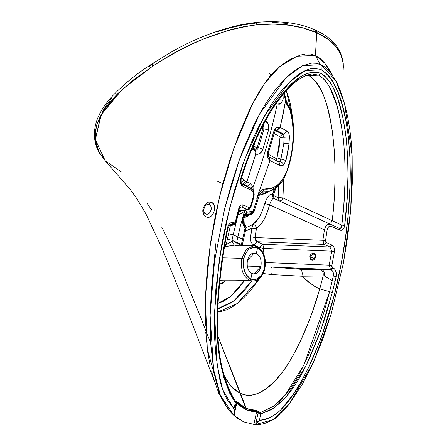 <?xml version="1.0" encoding="UTF-8"?>
<svg xmlns="http://www.w3.org/2000/svg" width="447" height="447" viewBox="0 0 447 447"><rect width="100%" height="100%" fill="white"/><g stroke="black" fill="none" stroke-linecap="round" stroke-linejoin="round"><path stroke-width="0.67" d="M280.023 137.419L279.721 136.62L274.151 133.552L279.721 136.62L280.023 137.419L276.984 157.875L279.174 147.516L280.023 137.419L284.085 137.257L280.023 137.419M268.329 154.304L276.224 158.568L276.939 158.026L276.224 158.568L268.329 154.304M276.33 160.562L276.224 158.568L276.33 160.562M267.792 151.907L268.692 151.919L267.865 151.365L268.692 151.919L274.318 132.943L273.525 132.346L267.865 151.365C266.758 155.55 267.462 158.624 269.977 160.579L280.174 165.681L283.454 165.116C282.929 163.015 281.66 161.786 279.649 161.428L278.302 161.764L279.649 161.428C281.66 161.786 282.929 163.015 283.454 165.116L285.957 160.546L276.984 157.875L280.923 159.054L279.649 161.428L280.923 159.054L283.811 143.426L284.085 137.257L282.459 134.251L279.721 136.62L282.459 134.251L275.464 130.669L276.732 130.412L275.983 130.239L276.732 130.412L279.99 127.322C277.095 126.479 274.939 128.155 273.525 132.346L274.318 132.943L273.385 133.055M287.332 104.922L288.488 105.637L288.633 107.727L287.002 105.006L285.521 100.988L285.991 100.156L285.521 100.988L284.728 96.938L285.259 96.518L284.728 96.938L283.895 93.529L284.784 97.345L285.331 96.988L284.784 97.345L285.521 100.988L280.23 127.445L276.967 130.53L275.508 130.518L276.967 130.53L280.23 127.445L287.114 131.105L280.23 127.445L276.967 130.53L283.677 134.145L276.967 130.53L275.738 130.636L282.459 134.251L283.677 134.145L287.114 131.105L288.801 133.335L289.393 137.056C289.36 134.083 288.6 132.1 287.114 131.105L283.677 134.145L284.219 137.257L283.677 134.145L282.459 134.251L284.085 137.257L289.393 137.056L289.03 143.811L283.811 143.426L280.923 159.054L285.957 160.546L289.03 143.811L289.393 137.056L284.085 137.257L283.811 143.426L284.219 137.257L283.811 143.426L289.03 143.811L287.829 152.276L285.957 160.546L283.454 165.116L281.828 165.954L280.174 165.681L279.034 162.026L269.139 156.942L269.977 160.579L269.139 156.942L268.451 156.701M255.818 154.176L255.555 154.07C256.07 151.93 255.6 150.656 254.147 150.242C255.6 150.656 256.07 151.93 255.555 154.07L255.706 154.131C256.176 151.98 255.684 150.689 254.231 150.276C255.684 150.689 256.176 151.98 255.706 154.131L246.884 181.862L243.984 180.253L241.525 177.817L245.498 181.247L250.331 183.41L253.019 186.924L253.242 190.701L253.019 186.924L250.231 188.008L253.019 186.924L250.331 183.41L247.392 186.175L248.532 187.226L247.392 186.175L250.331 183.41L246.884 181.862L243.978 184.656L247.392 186.175L246.358 186.231L247.392 186.175L243.978 184.656L246.884 181.862L255.818 154.176C259.053 154.824 261.422 153.142 262.914 149.125L258.433 147.672C257.438 149.767 256.058 150.639 254.287 150.293C256.058 150.639 257.438 149.767 258.433 147.672L262.914 149.125L268.546 130.094C269.491 125.691 268.379 122.534 265.2 120.634L268.435 124.422L268.546 130.094L264.032 128.825L268.546 130.094L262.914 149.125L260.025 153.41L257.958 154.338L255.818 154.176C256.254 152.008 255.745 150.717 254.287 150.293M254.315 150.337L254.656 150.388M251.963 149.253L254.706 150.393M263.378 124.618L264.032 128.825L258.433 147.672L257.204 147.605L255.377 150.181L254.41 150.348L255.377 150.181L253.136 147.164L252.387 147.041L252.862 147.208L253.622 149.952L253.175 149.337L253.136 147.164L253.896 149.069L255.377 150.181L257.204 147.605L253.695 146.487L253.136 147.164L253.952 144.515L253.136 147.164L253.695 146.487L258.433 147.672L264.032 128.825L263.378 124.618M252.242 148.572L252.605 149.522L252.242 148.572M262.657 125.998L262.752 128.753L264.032 128.825L262.752 128.753L262.657 125.998M261.394 128.485L262.752 128.753L257.204 147.605L262.752 128.753L261.394 128.485M255.237 141.57L253.695 146.487L255.237 141.57M324.315 275.955L332.261 280.677L333.3 275.983L324.315 275.955L333.3 275.983L332.261 280.677L335.066 281.347L336.11 276.632L333.3 275.983C333.769 272.983 333.026 270.904 331.082 269.748L322.27 269.714C324.008 270.876 324.695 272.961 324.315 275.955C324.695 272.961 324.008 270.876 322.27 269.714L331.082 269.748L333.032 267.764C335.708 269.407 336.731 272.363 336.11 276.632L335.066 281.347L332.261 280.677L324.315 275.955L323.147 275.978C323.533 272.972 322.851 270.882 321.102 269.709L300.54 269.284L271.374 267.049C272.357 268.619 272.424 271.128 271.575 274.57L262.836 273.463L271.575 274.57L301.898 276.235L271.575 274.57C272.424 271.128 272.357 268.619 271.374 267.049L300.54 269.284L321.102 269.709C322.851 270.882 323.533 272.972 323.147 275.978L324.315 275.955M331.082 269.748C333.026 270.904 333.769 272.983 333.3 275.983L336.11 276.632L336.122 272.29L334.954 269.457L332.423 267.49L330.473 269.474L271.374 267.049L331.082 269.748L330.473 269.474L329.165 265.166L265.451 262.529L329.165 265.166L330.473 269.474L332.423 267.49L331.797 265.758L329.165 265.166L331.797 265.758L334.406 251.678L331.758 251.175L334.406 251.678L331.758 266.211L331.97 267.043L333.032 267.764L331.082 269.748M229.786 224.847L231.635 224.757L233.585 222.768L234.507 223.109L235.094 222.779L238.793 208.436L235.39 222.148L232.25 225.031L233.2 225.171L235.01 224.254L235.882 222.589L235.418 222.762L235.39 222.148L235.418 222.762L233.178 225.171L232.25 225.031L234.194 223.047L233.585 222.768L231.635 224.757L232.25 225.031L229.25 225.344L232.25 225.031L229.529 224.858M231.635 224.757L230.579 224.539L231.635 224.757M230.568 224.539L230.579 224.539C230.54 223.612 229.702 224.74 228.065 227.925L227.562 227.517L228.735 224.634L230.663 222.841L233.585 222.768C230.736 221.913 228.73 223.5 227.562 227.517L228.065 227.925L227.45 228.093L226.964 230.373M223.785 375.173L226.048 379.408L231.362 386.839L234.893 390.114L240.067 393.254L217.907 336.122L245.878 408.262L245.945 409.525L241.71 407.128L236.781 402.87L234.066 415.431L243.285 421.672L234.066 415.431L236.781 402.87L245.945 409.525L245.878 408.262L236.96 401.769L236.781 402.87L236.96 401.769L235.921 401.641L236.234 402.557L235.58 401.535L235.334 402.574L236.156 403.155L236.781 402.87L236.156 403.155M227.11 385.437L230.915 394.008L235.58 401.535C209.621 359.025 216.711 296.188 224.383 244.096L224.428 243.626C216.465 296.026 208.838 359.293 235.334 402.574L233.971 408.871L234.155 412.559L233.597 414.911L229.797 410.854L226.294 406.211L220.371 395.299L216.309 382.598L213.577 369.44L210.593 342.43L210.118 315.185L211.537 288.091L214.521 261.283L224.562 209.09L231.445 183.913L239.463 159.534L243.961 147.666L253.991 124.858L259.562 114.063L265.557 103.76L275.397 89.607L286.303 77.538L294.154 70.838L302.647 65.67L311.749 63.105L316.448 63.295L321.063 64.698L325.405 67.346L329.333 71.067L335.798 80.667L338.44 86.159L340.759 91.926L344.598 103.911L347.593 116.399L349.817 129.328L351.297 142.554L352.147 155.958L352.286 182.929L350.716 209.889L347.699 236.524L343.436 262.881L331.149 314.057L323.058 338.552L313.57 361.997L302.479 384.001L289.444 403.764L282.063 412.346L278.073 416.213L273.76 419.459L264.574 423.538L259.847 424.449L253.874 424.393L255.12 424.65L255.74 423.857L258.087 413.011L260.78 414.011L260.299 412.642L259.266 412.134L258.087 413.011L256.6 411.799L258.087 413.011L259.266 412.134L256.226 410.447L256.6 411.799L256.226 410.447L246.336 408.469L246.409 409.737L256.6 411.799L253.874 424.393L243.838 421.923L253.874 424.393L256.6 411.799L254.108 411.765L249.068 410.754L246.18 409.631L245.878 408.262L246.409 409.737L246.336 408.469L246.191 409.636L246.124 408.374L240.251 393.338L245.928 395.109L248.728 395.366L251.56 395.165L257.416 393.6L260.366 392.282L266.256 388.666L274.911 381.04L283.147 371.172L288.337 363.528L293.293 355.13L300.311 341.396L308.832 321.438L312.732 310.888L319.778 288.896L315.034 286.633L310.587 283.471L301.898 276.235C302.574 272.983 302.122 270.664 300.54 269.284C302.122 270.664 302.574 272.983 301.898 276.235L323.147 275.978L301.898 276.235C307.508 281.711 313.47 285.935 319.778 288.896L323.147 275.978L319.778 288.896L329.607 291.707L332.261 280.677L329.607 291.707L332.339 292.461L335.066 281.347L332.339 292.461L319.778 288.896C311.565 317.688 301.066 342.603 288.27 363.634C275.961 383.124 258.131 400.903 240.441 393.421L217.896 335.976L240.441 393.421L230.97 386.392L223.768 375.15M210.61 342.776L200.407 316.75L210.61 342.776M205.106 328.674L205.62 329.975L205.106 328.674M209.811 340.659L210.604 342.698L209.811 340.659M241.123 179.068L240.492 179.303L240.637 182.292L242.095 184.332C241.324 184.65 241 182.896 241.123 179.068L240.676 178.465L246.733 160.875L256.22 137.726L262.423 124.914L269.843 111.677L274.877 103.866L282.085 94.267L289.628 86.008L299.797 77.376L304.234 74.683L311.844 72.045L320.516 73.152C300.004 67.715 282.878 92.06 269.843 111.677C258.014 131.792 248.297 154.053 240.676 178.465L241.123 179.068C248.811 154.416 258.64 132.021 270.603 111.884C281.811 94.256 296.389 76.37 312.04 73.939L318.61 75.141L320.516 73.152L324.427 75.627L329.791 81.712L333.171 87.578L338.1 99.849L342.709 116.969L344.989 129.172L346.285 139.134L347.604 156.271L347.973 175.123L347.146 198.395L344.654 225.506L341.793 225.143C341.698 227.557 340.81 228.59 339.133 228.238L328.579 223.405C330.031 223.757 331.238 222.857 332.21 220.706L282.923 197.898L283.733 179.722L282.923 197.898C281.979 200.183 280.761 201.161 279.269 200.832L274.391 198.63L273.24 195.356L272.614 194.752L273.24 195.356L274.391 198.63L279.269 200.832L278.118 197.563L279.269 200.832C280.75 201.144 281.968 200.167 282.923 197.898L278.118 197.563L278.738 185.684L278.118 197.563L273.24 195.356L276.05 187.986L273.24 195.356L278.118 197.563L282.923 197.898L341.793 225.143L343.821 204.648L344.922 184.024L344.983 163.44L343.777 142.99L342.62 132.977L338.915 113.376L336.334 103.872L329.327 86.489L324.505 79.6L318.61 75.141L308.938 75.649C328.014 88.992 332.289 125.534 334.552 153.936C335.602 176.14 334.82 198.401 332.21 220.706C331.238 222.857 330.031 223.757 328.579 223.405L339.133 228.238L341.067 227.735L341.793 225.143L344.654 225.506C348.392 196.686 348.939 167.893 346.285 139.134C342.888 114.879 337.982 83.896 320.516 73.152L318.61 75.141C334.876 84.896 340.195 115.538 343.419 139.475C346.045 167.921 345.503 196.479 341.793 225.143L332.21 220.706C335.965 190.64 335.982 160.652 332.272 130.748C328.534 110.672 324.248 85.092 308.938 75.649L318.61 75.141L311.989 73.945L305.273 75.655M339.133 228.238L339.826 230.199L339.133 228.238L330.54 224.349L331.233 226.311L339.826 230.199L331.233 226.311L330.54 224.349C327.617 223.712 325.578 225.517 324.433 229.752L327.098 230.16C327.712 227.07 329.087 225.785 331.233 226.311L328.958 226.545L327.763 227.981L327.098 230.16L324.433 229.752L322.868 240.313L325.522 240.793L327.098 230.16L325.522 240.793L322.868 240.313L324.209 244.425L326.159 242.442L325.522 240.793L326.159 242.442L324.209 244.425L329.914 247.007L331.864 245.023L326.159 242.442L331.864 245.023C333.887 246.191 334.736 248.403 334.406 251.678L334.49 249.571L333.881 247.219L332.629 245.509L331.864 245.023L329.914 247.007L331.758 251.175L329.165 265.166L331.758 251.175L329.914 247.007L324.209 244.425L323.058 242.85L322.868 240.313L324.433 229.752L325.338 227.188L326.83 225.176L328.69 224.154L330.54 224.349L339.133 228.238M344.654 225.506C344.022 229.155 342.413 230.719 339.826 230.199L341.631 230.311L342.843 229.568L343.832 228.238L344.654 225.506M217.655 312.051L237.228 303.552L259.88 278.079L250.633 290.489L246.643 294.964L239.888 301.401L233.686 306.055L227.333 309.536L220.801 311.632L217.499 312.062M217.963 308.642L219.695 308.313L231.708 302.552L237.508 297.831L243.883 291.248L251.734 281.085L233.759 301.021L217.739 308.676M217.901 336.049L246.124 408.374L240.441 393.421L246.336 408.469L251.203 410.061L257.824 410.922L260.299 412.642L273.536 406.278L279.598 401.149L285.27 395.07L290.477 388.337L295.311 381.028L299.803 373.2L307.854 356.494L315.034 338.865L324.304 311.14L329.607 291.707L303.949 364.987L285.27 395.07L273.536 406.278L260.299 412.642L260.78 414.011L274.43 407.647L286.527 396.377L305.837 366.104L320.678 330.724L332.339 292.461L325.556 316.191L318.638 336.317L308.693 360.142L303.144 371.407L298.35 379.889L291.673 389.913L287.091 395.718L282.621 400.607L273.637 408.2L271.424 409.631L260.78 414.011L258.087 413.011L255.74 423.857L259.405 420.376L260.78 414.011L259.405 420.376L259.875 420.348L269.91 417.794L277.442 412.994L280.861 409.731L293.042 394.695L300.507 382.844L307.961 368.814L319.884 341.095L322.136 334.976L334.188 295.461L341.173 263.898L345.486 237.407L348.012 216.432L350.113 184.36L350.28 172.928L350.057 159.853L348.342 136.665L345.905 120.729L342.128 104.704L338.027 92.238L332.009 80.024L327.36 74.146L321.242 69.793L319.901 69.251L313.61 68.352L310.101 68.855L308.24 69.369L299.909 73.52L297.529 75.18L289.773 81.795L281.364 90.786L272.106 103.201L259.428 125.188L256.924 130.261L251.979 141.107L242.559 165.155L234.256 191.109L226.411 221.371L221.477 245.962L215.94 288.337L215.404 295.204L214.37 324.567L214.733 339.608L215.974 355.952L219.756 379.201L220.98 384.152L222.103 388.08L225.634 396.707L227.428 399.976L233.971 408.871L235.58 401.535L235.921 401.641L236.111 401.155L241.257 405.569L245.878 408.262L240.067 393.254L246.124 408.374L217.901 336.049M247.051 214.102L248.336 214.219L246.191 214.493L246.437 212.353L245.761 210.503L244.654 211.073L244.302 209.85L244.654 211.073L245.761 210.503L245.001 210.168L244.654 211.073L245.001 210.168L245.761 210.503L245.928 209.984L246.437 212.353L251.136 211.448L252.27 211.872L249.448 214.666L245.247 215.454L250.555 214.811L252.605 213.912L253.946 211.951L253.063 211.895L250.51 214.817L249.448 214.666L252.991 211.358L253.946 211.951L252.991 211.358L252.27 211.872L251.136 211.448L248.336 214.219L249.448 214.666L248.336 214.219L251.136 211.448L246.437 212.353L246.185 214.493L245.677 214.616M211.789 285.152L216.041 241.956M222.718 254.455L221.31 264.59M219.125 284.951L218.723 290.053M217.851 305.441L217.588 315.727M228.065 227.925L227.065 232.641L226.562 232.244L224.428 243.626L226.562 232.244L227.065 232.641L226.45 232.798M242.592 184.052L243.978 184.656L242.592 184.052L245.498 181.247L242.592 184.052L241.799 184.114L242.592 184.052L241.246 183.27L242.592 184.052M243.984 180.253L240.575 182.739L243.984 180.253M307.134 74.984L308.938 75.649L304.977 75.867L308.938 75.649L307.134 74.984M292.757 84.114L286.907 89.786L281.331 96.06M262.199 125.909L254.119 142.9M246.9 160.769L243.598 169.961M252.46 189.662L250.722 188.232L242.106 184.337L242.799 186.298C240.464 184.594 239.76 181.985 240.676 178.465L240.346 182.253L241.665 185.427L242.799 186.298L251.41 190.193L250.722 188.232L242.101 184.332L242.799 186.298L251.41 190.193C253.376 191.523 254.002 193.713 253.293 196.753L250.387 206.805L249.214 207.626L243.509 205.044L241.559 207.028L247.264 209.609L249.214 207.626L247.264 209.609L248.214 209.749L241.559 207.028L243.509 205.044L249.214 207.626L250.387 206.805L250.381 207.537L253.538 195.618L253.477 193.294L252.711 191.35L251.41 190.193L250.722 188.232L241.833 184.147L250.739 188.243C253.829 190.422 254.829 193.45 253.751 197.323L253.276 197.54M235.882 222.589L239.268 208.933L240.771 206.877L241.559 207.028L240.223 207.168L241.559 207.028L240.715 206.883M238.793 208.436C239.81 205.469 241.38 204.335 243.509 205.044L241.257 205.044L239.76 206.324L238.793 208.436M227.562 227.517L226.562 232.244L227.562 227.517M238.804 210.721L248.214 209.749L250.856 207.335L249.135 209.414M238.866 210.481L247.264 209.609L238.866 210.481M216.963 31.893L229.931 27.915L242.76 24.971L255.371 23.132L255.868 22.456L257.047 24.769L256.556 22.568L257.081 24.769C280.649 22.847 300.339 25.44 316.146 32.542L316.739 32.62L316.146 32.542L316.739 32.62L315.532 30.122L316.727 32.799L317.297 33.061L316.739 32.62L317.309 32.882L316.118 30.39L317.297 33.061C332.898 40.174 341.553 50.405 343.257 63.765L343.257 63.496M312.749 30.234L314.939 29.86L316.158 32.357L303.602 27.965L289.254 25.127C279.258 23.786 268.53 23.663 257.081 24.769L255.868 22.456L243.492 24.239C216.896 29.787 191.4 39.912 166.999 54.607L152.243 63.72L152.405 66.374C186.203 43.499 221.086 29.631 257.047 24.769L243.967 26.636L230.663 29.658L203.905 38.811L190.64 44.717L177.582 51.355L164.82 58.602L152.405 66.374L133.821 79.633L117.606 93.753L110.672 101.145L104.794 108.677L97.005 123.864L95.362 131.278L95.155 138.425L98.798 151.662L105.129 160.641M258.534 194.467L252.991 211.358L258.534 194.467L259.349 195.009L258.534 194.467L260.942 190.584L264.417 189.075C261.763 189.271 259.802 191.07 258.534 194.467M253.946 211.951L259.349 195.009L261.746 191.992M261.987 191.992L264.417 189.075L261.987 191.992L265.373 191.908L261.987 191.992M259.349 195.009L258.472 194.959M244.347 217.572L248.862 215.024L247.37 216.482L244.347 217.572M261.506 192.277L265.373 191.908C271.631 191.953 280.822 186.963 285.862 174.419L291.315 155.595C293.707 143.241 295.573 125.462 290.226 109.012L289.924 110.23C298.484 139.458 290.271 191.629 264.417 189.075L273.268 187.651L277.313 185.399L280.811 182.074L286.147 172.849L288.131 167.374L289.785 161.49L292.221 148.728L293.321 135.301L293.238 128.619L292.187 118.975L289.924 110.23L290.226 109.012L289.103 108.213M279.436 184.225L271.346 190.456L266.675 191.752M265.68 191.88L265.373 191.908M259.271 195.244L268.921 191.305L265.624 193.462L259.271 195.244M280.174 165.681L269.977 160.579L267.552 156.813L267.865 151.365L273.525 132.346L276.19 127.937L280.079 127.367L283.091 114.449L285.521 100.988L289.924 110.23L288.633 107.727L288.488 105.637L290.226 109.012M283.733 179.722L283.242 179.711L283.733 179.722L283.974 178.331L283.733 179.722M274.346 189.098L272.514 193.842L271.664 194.054L273.463 198.25L330.54 224.349L274.201 198.541L273.463 198.25L272.704 198.63L270.452 202.184L269.619 204.91L324.433 229.752L269.619 204.91L270.217 202.804M274.151 198.518L274.391 198.63C274.179 197.725 272.34 199.228 272.782 194.216L274.855 188.79M286.153 90.288L289.729 100.933L291.83 112.063L292.377 117.237L286.365 90.775M272.854 198.502L273.463 198.25L271.664 194.054C269.172 194.356 266.876 197.518 264.769 203.547L269.619 204.91L266.915 213.297L263.953 219.661L260.998 223.975L256.511 228.288L255.008 237.547L322.868 240.313L255.008 237.547L256.36 228.752L251.924 228.043L250.583 236.737L255.008 237.547L255.354 240.117L257.019 241.704L324.209 244.425L257.019 241.704L262.707 244.28L329.914 247.007L262.707 244.28L263.875 248.443L331.758 251.175L263.875 248.443L262.707 244.28L259.461 247.588L263.875 248.443L259.461 247.588L262.707 244.28L257.019 241.704L253.773 245.012L257.019 241.704L255.008 237.547L250.583 236.737C250.197 240.81 251.259 243.57 253.773 245.012L259.461 247.588L259.383 248.057L259.461 247.588L253.723 244.99L251.985 243.52L250.828 241.117L250.454 238.206L251.924 228.043L256.36 228.752L256.813 227.936C263.121 222.964 265.602 218.175 269.619 204.91L264.769 203.547C260.646 216.393 258.344 220.147 252.918 224.444C254.075 224.271 255.371 225.439 256.813 227.936C255.371 225.439 254.075 224.271 252.918 224.444L251.924 228.043L245.325 231.278L251.924 228.043L253.058 224.344L252.7 224.601L259.221 217.309L262.031 211.537L266.267 199.647L269.167 195.361L270.139 194.534L272.514 193.842M263.104 252.778L263.875 248.443L263.104 252.778M244.112 280.99L230.496 296.579L217.935 303.379L224.059 301.077L231.384 295.808L238.475 288.388L244.112 280.99M269.977 160.579L256.751 198.295L269.977 160.579M255.813 197.898L256.751 198.295M246.191 214.493L248.336 214.219L247.174 214.085L244.537 215.555M245.375 215.27L244.481 217.125L243.621 216.538L242.972 218.734C242.129 222.288 242.76 225.187 244.872 227.428L245.051 228.221L242.57 239.078L237.877 236.955L236.703 242.391L232.01 240.268L227.383 239.19L228.557 233.759L227.383 239.19L232.01 240.268L233.183 234.831L232.01 240.268L236.703 242.391L237.877 236.955L242.57 239.078L245.051 228.221L242.81 223.573L242.972 218.734L245.034 213.739L244.61 211.291L240.229 226.562L237.877 236.955L233.183 234.831L228.557 233.759L230.44 225.456L228.557 233.759L233.183 234.831L238.078 214.722L241.408 213.56L244.654 211.073L241.408 213.56L238.078 214.722L233.183 234.831L237.877 236.955L240.229 226.562L244.559 211.269L243.023 216.097L244.61 211.291L245.034 213.739L246.437 212.353L245.034 213.739L245.375 215.27L245.034 213.739L243.621 216.538L244.481 217.125L243.565 217.169M238.078 214.722L237.81 214.605L238.078 214.722L239.475 211.532L238.078 214.722M222.824 183.706L217.164 181.102M225.679 280.766L222.349 283.381L219.159 284.616L225.679 280.766M343.212 69.346L343.257 63.765L340.793 54.216L343.257 63.765L343.346 67.363M121.433 172.011L105.19 160.702L95.367 139.598L101.19 114.728L122.232 89.478L152.405 66.374L152.243 63.72L153.315 63.837M316.158 32.357L314.939 29.86L321.818 33.363C334.507 40.632 341.653 50.651 343.251 63.424L340.843 54.389L335.485 46.063L327.534 38.934L316.727 32.799L303.709 28.155L289.539 25.272L273.871 24.082L257.081 24.769C268.53 23.669 279.258 23.786 289.254 25.127L303.602 27.965L316.158 32.357M256.248 22.456L256.556 22.568M105.185 160.697L95.25 139.481L101.128 114.51L122.299 89.305L152.405 66.374L133.77 79.728L117.539 93.965L104.821 108.906L100.251 116.488L97.122 124.026L95.485 131.401L95.278 138.542L96.435 145.353L98.904 151.768L105.185 160.702L99.614 153.315C93.758 143.336 92.853 132.29 96.887 120.182C100.022 111.806 105.296 103.67 112.711 95.781C123.668 84.265 136.843 73.576 152.243 63.72M243.978 218.829L244.235 224.048L243.978 218.829M252.7 224.601L246.034 227.746L252.918 224.444M219.857 280.688L219.511 280.671M244.481 217.125L243.833 219.343L242.972 218.734L243.833 219.343L242.905 219.432L243.844 224.249L244.693 224.645L244.872 227.428L244.693 224.645C245.677 225.338 246.085 226.746 245.906 228.875L244.95 229.071L243.654 234.546M245.051 228.221L245.906 228.875L245.051 228.221M242.57 239.078L243.403 239.76L242.57 239.078L241.397 244.515L242.57 239.078M243.688 210.219L239.475 211.532L238.692 211.157L239.475 211.532L243.688 210.219M239.871 210.615L239.475 211.532L239.871 210.615M340.793 54.216L335.563 46.047L331.881 42.269L327.55 38.783L317.309 32.882L327.55 38.783L331.881 42.269L335.563 46.047L340.793 54.216M101.938 112.482L106.447 105.118L112.203 97.804M148.549 67.005L150.918 65.413M272.139 22.35L287.22 23.406M245.906 228.875L242.229 245.196L241.397 244.515L241.106 245.85L241.397 244.515L236.703 242.391L237.156 245.219L236.681 242.481L231.719 241.598L232.01 240.268L231.719 241.598L236.703 242.391L241.397 244.515L242.229 245.196L241.956 245.392M231.719 241.598L234.396 245.179L231.719 241.598L226.221 244.52L231.719 241.598M224.835 244.559L226.221 244.52L227.383 239.19L226.221 244.52L225.154 246.694L234.396 245.179L238.542 245.911M224.461 246.705L232.418 245.464M223.936 246.716L225.154 246.694L226.221 244.52L224.299 244.576M236.681 242.481L240.648 245.347L236.681 242.481M257.014 246.599L253.667 245.811L246.386 249.158L241.866 258.349L222.226 257.813L241.866 258.349C240.318 268.915 242.861 276.252 249.493 280.347C242.861 276.252 240.318 268.915 241.866 258.349L246.386 249.158L253.667 245.811L256.796 246.56L257.539 247.934C263.646 251.711 265.987 258.455 264.563 268.172C261.903 277.341 257.321 280.956 250.823 279.023C244.716 275.251 242.375 268.507 243.799 258.779L241.866 258.349L243.799 258.779C246.459 249.622 251.035 246.006 257.539 247.934L255.187 247.286L250.035 248.582C247.018 250.616 244.95 253.952 243.844 258.595L243.481 266.971L245.694 273.927L249.839 278.498L250.823 279.023L249.493 280.347L250.823 279.023L252.002 273.558C248.04 271.117 246.526 266.742 247.448 260.433C249.175 254.488 252.142 252.142 256.36 253.393L257.539 247.934L256.36 253.393L254.321 252.946L247.448 260.433C246.526 266.742 248.04 271.117 252.002 273.558L250.823 279.023L252.136 279.487L257.338 278.922L261.819 274.844L264.563 268.172L264.669 258.69L262.076 252.047L257.539 247.934M219.578 279.962L249.493 280.347L219.578 279.962M271.43 74.733L269.033 73.576L271.43 74.733M220.075 280.694L252.812 281.096L249.493 280.347L252.812 281.096C258.942 280.526 262.97 276.307 264.892 268.446C266.518 258.198 263.914 250.923 257.081 246.627M252.281 253.388L256.36 253.393C260.322 255.84 261.836 260.221 260.914 266.524C259.187 272.469 256.215 274.816 252.002 273.558L253.812 274.005L260.914 266.524C261.836 260.221 260.322 255.84 256.36 253.393L252.281 253.388M247.297 266.11L260.914 266.524L247.297 266.11M233.652 414.615L234.066 415.431L233.597 414.911L234.357 411.19L233.971 408.871L222.572 389.482L217.052 364.545L214.554 311.922L219.309 259.45L229.479 208.637L244.274 160.406L264.037 116.494L289.785 81.784L305.089 70.609L321.242 69.793C342.737 83.5 348.274 125.769 350.057 159.853C350.834 194.959 347.872 229.641 341.173 263.898C334.613 299.551 324.36 332.808 310.419 363.668C297.881 388.963 281.962 418.979 259.405 420.376L257.528 421.672M332.244 74.789L324.801 63.211L315.437 55.445L320.046 64.273L315.437 55.445L297.059 56.193L279.749 66.569L264.842 83.148L252.723 103.553L233.72 148.678L219.516 196.702L209.956 246.917L205.369 298.305L207.307 349.101L219.583 393.36L217.533 389.013M235.334 402.574L229.708 393.204L223.913 377.911L219.633 358.321L217.723 340.843L217.192 318.918L218.415 290.829L221.187 264.512L224.428 243.626M256.645 422.678L255.12 424.65L273.76 419.459L289.444 403.764L313.57 361.997L331.149 314.057L343.436 262.881L350.716 209.889L352.147 155.958L344.598 103.911L335.798 80.667L321.063 64.698L321.242 69.793L321.063 64.698L302.647 65.67L286.303 77.538L259.562 114.063L239.463 159.534L224.562 209.09L214.521 261.283L210.118 315.185L213.577 369.44L220.371 395.299L233.597 414.911M315.761 257.025L314.666 259.143L313.548 259.93L312.09 260.193L310.788 259.69L310.022 258.752L309.749 256.539L310.833 254.421L311.933 253.628L313.392 253.365L314.699 253.862L315.476 254.801L315.761 257.025L314.302 253.617L309.749 256.539L314.906 258.874L309.749 256.539L311.268 259.981L315.761 257.025M214.946 382.498L211.621 371.708M210.14 365.557L207.794 352.655L205.754 332.328M205.408 325.416L205.397 297.512L207.263 269.452L210.727 241.648L215.633 214.214L221.874 187.276L229.518 161.138L238.508 135.67L248.945 111.197C253.253 102.167 257.411 94.529 261.411 88.282C266.915 79.795 272.078 73.392 276.905 69.067L285.873 62.027L290.628 59.188L300.401 55.059L305.452 54.014L310.525 54.037L315.437 55.445L316.727 32.799L315.437 55.445L320.03 58.334L324.209 62.496L327.947 67.525L331.294 73.045M200.407 316.75L180.996 268.876C173.224 250.51 166.753 236.519 161.585 226.903M151.986 210.492L147.13 203.402M253.019 186.924C263.026 160.685 271.106 133.038 277.269 103.983L276.229 103.335L277.269 103.983C271.106 133.038 263.026 160.685 253.019 186.924M283.04 94.524L283.214 98.86L281.096 103.369L277.269 103.983L279.28 104.274L281.096 103.369L283.214 98.86L279.263 99.206L283.214 98.86L283.04 94.524M207.347 217.309C214.482 218.533 217.778 202.592 210.47 202.195L208.52 204.419C213.258 204.67 211.124 215.001 206.497 214.208C201.759 213.951 203.893 203.625 208.52 204.419L210.47 202.195L209.721 202.178C207.726 201.714 205.598 203.547 203.329 207.671C202.212 211.263 202.843 214.18 205.229 216.421L207.347 217.309C204.067 216.449 202.72 213.722 203.307 209.129M210.47 202.195C213.744 203.055 215.096 205.782 214.51 210.381M206.497 214.208C208.749 214.141 210.297 212.643 211.14 209.716C211.52 206.737 210.643 204.972 208.52 204.419C206.268 204.486 204.72 205.978 203.877 208.905C203.502 211.884 204.374 213.649 206.497 214.208M274.318 132.943C275.212 130.882 275.771 129.982 276 130.233L275.95 130.245M268.692 151.919C268.027 152.103 268.708 158.26 269.139 156.947M278.649 161.903L279.034 162.026M284.342 93.015L285.991 100.156L288.488 105.637M233.2 225.171L229.043 225.601M236.234 402.557L234.099 412.81M226.238 383.057L226.316 383.28C220.868 366.68 218.03 349.09 217.812 330.512C216.851 307.949 219.226 279.101 224.942 243.961L227.065 232.641M253.751 197.323L250.856 207.335M314.939 29.86L309.849 27.82C294.707 22.344 276.872 20.54 256.338 22.411L255.868 22.456M246.191 215.365L250.555 214.811M269.647 76.409L270.016 76.387M241.827 184.147L250.739 188.243M343.251 63.452L343.341 67.413M243.833 219.343L243.816 223.064L244.693 224.645M253.667 245.811L235.368 245.157M214.728 381.805L218.818 393.394L227.333 408.228C231.641 413.676 235.932 417.621 240.212 420.057M105.146 160.657L130.345 189.595L136.832 198.602L145.895 213.845L162.49 249.247L178.996 289.572L215.063 382.861"/></g></svg>
